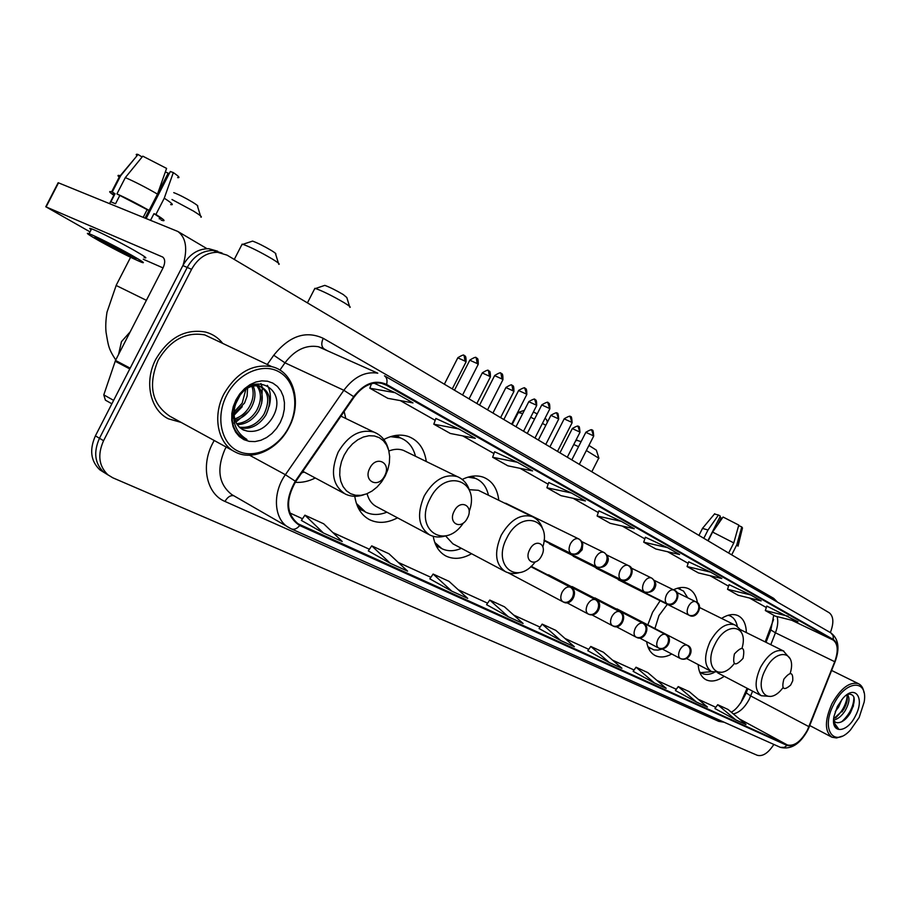 <?xml version="1.0" encoding="UTF-8"?>
<svg xmlns="http://www.w3.org/2000/svg" width="910" height="910" viewBox="0 0 910 910"><rect width="100%" height="100%" fill="white"/><g stroke="black" fill="none" stroke-linecap="round" stroke-linejoin="round"><path stroke-width="1.36" d="M345.8 418.498L344.139 411.525M426.289 461.518C424.424 448.755 418.452 440.406 408.374 436.493C400.73 433.968 392.54 434.98 383.827 439.507M498.805 500.295C497.395 488.556 492.287 480.878 483.46 477.261C476.976 474.963 469.901 475.702 462.235 479.456M697.458 602.955C696.321 595.561 693.147 590.726 687.949 588.429C683.694 586.757 678.86 587.212 673.445 589.794M660.148 600.736L652.584 612.282L647.818 624.863M746.348 632.587C746.086 623.748 743.186 618.038 737.623 615.467C732.971 613.636 727.625 614.614 721.573 618.39M765.208 641.925L773.58 619.46M740.751 702.929L747.087 688.279M646.623 641.709C647.749 648.534 650.605 653.164 655.189 655.564C660.012 657.85 665.54 657.338 671.773 654.006M433.228 536.297C434.9 545.807 439.166 552.393 446.002 556.055C453.749 559.73 462.269 558.956 471.573 553.724M354.775 496.28C356.47 507.45 361.372 515.242 369.471 519.644C378.06 523.773 387.398 523.17 397.511 517.824M295.261 482.3C301.904 482.823 308.57 481.39 315.281 477.989M698.175 664.584C698.755 672.217 701.405 677.279 706.114 679.793C711.358 682.193 717.387 681.033 724.223 676.301M217.661 251.217L208.822 248.703C197.914 248.692 189.257 254.322 182.864 265.583L95.402 435.856C89.271 449.756 90.727 461.074 99.793 469.787L104.07 472.495M835.016 661.752C838.884 650.798 838.349 643.393 833.389 639.537L386.591 384.441C375.079 379.277 364.102 383.349 353.683 396.646L295.272 481.197C284.227 501.262 285.706 516.05 299.709 525.548L787.082 745.427C794.1 747.087 800.971 742.037 807.67 730.241L835.209 661.399C839.987 648.204 838.519 638.683 830.819 632.848L830.352 632.598C833.992 622.963 833.628 616.354 829.283 612.805L227.045 255.141L217.626 252.298C206.695 252.309 198.005 257.985 191.578 269.326L103.569 440.702L99.474 438.267C93.309 452.224 94.765 463.565 103.831 472.301L108.131 475.009L103.831 472.301C94.765 463.565 93.309 452.224 99.474 438.267L187.21 267.449L99.474 438.267L95.402 435.856M222.074 253.025L213.213 250.489C202.282 250.5 193.614 256.142 187.21 267.449C193.614 256.142 202.282 250.5 213.213 250.489L222.074 253.025M222.791 343.434C218.241 337.701 212.462 333.902 205.467 332.036C185.242 328.59 168.703 337.621 155.872 359.154C143.871 381.597 150.105 409.887 168.316 418.793L181.113 422.399L168.316 418.793C150.105 409.887 143.871 381.597 155.872 359.154C168.703 337.621 185.242 328.59 205.467 332.036C212.462 333.902 218.241 337.701 222.791 343.434M807.409 730.127C800.88 741.627 794.18 746.564 787.332 744.937L298.173 523.853C286.24 513.866 285.433 499.772 295.75 481.572L354.138 397.056C362.282 386.181 371.439 381.608 381.586 383.326L386.227 385.135L833.139 640.026C837.973 643.791 838.508 651.014 834.72 661.707L807.409 730.127M301.392 520.429L323.368 532.964L342.217 541.507L323.71 523.807L304.918 515.174L301.381 520.452M429.838 578.851L451.792 591.17L467.695 598.37L449.017 581.342L433.126 574.039L429.827 578.874M486.577 604.661L508.417 616.832L523.102 623.486L504.447 606.799L489.762 600.054L486.566 604.684M675.425 690.553L696.457 702.054L707.434 707.036L689.257 691.645L678.234 686.584L675.413 690.576M633.133 671.318L654.415 683L666.165 688.324L647.829 672.627L636.033 667.212L633.133 671.341M539.084 628.548L560.765 640.56L574.358 646.726L555.783 630.357L542.167 624.112L539.073 628.56M103.569 440.702C97.381 454.704 98.826 466.068 107.903 474.815L112.772 477.784L757.268 755.289C762.705 756.711 768.245 753.093 773.864 744.448M390.322 563.313L407.6 571.139L388.979 553.769L371.724 545.852L368.3 550.891L390.322 563.313L371.724 545.852M609.302 662.548L621.928 668.27L603.444 652.254L590.783 646.441L587.792 650.718L609.302 662.548L590.783 646.441M735.746 719.867L746.018 724.519L728.011 709.447L717.694 704.704L714.953 708.56L735.746 719.867L717.694 704.704M517.426 462.28L494.596 451.758L492.64 457.252L507.871 465.818L532.577 470.902L517.426 462.28L492.64 457.252M458.845 428.974L435.879 418.475L433.808 424.185L450.336 433.478L475.304 438.336L458.845 428.974L433.808 424.185M395.042 392.688L369.824 388.206L387.819 398.33L412.992 402.902L395.042 392.688L373.964 383.144M667.587 547.672L645.395 537.241L643.711 542.178L655.837 549.003L679.622 554.52L667.587 547.672L643.711 542.178M710.596 572.128L687.073 566.555L698.38 572.913L721.812 578.51L710.596 572.128L688.677 561.8M750.693 594.935L729.058 584.675L727.522 589.293L738.078 595.231L761.158 600.884L750.693 594.935L727.522 589.293M788.162 616.229L765.333 610.553L775.229 616.115L797.956 621.803L766.812 606.094M571.412 492.981L546.899 487.76L560.981 495.666L585.403 500.944L571.412 492.981L548.753 482.482M621.314 521.362L597.108 515.981L610.166 523.318L634.27 528.733L621.314 521.362L598.871 510.897M560.765 640.56L542.167 624.112M654.415 683L636.033 667.212M696.457 702.054L678.234 686.584M508.417 616.832L489.762 600.054M451.792 591.17L433.126 574.039M323.368 532.964L304.918 515.174M597.108 515.981L598.882 510.874M687.073 566.555L688.677 561.777M765.333 610.553L766.812 606.071M546.899 487.76L548.764 482.459M369.824 388.206L371.485 383.713M717.706 524.717L721.186 517.87L722.119 518.393M731.697 554.85L736.816 544.749L741.786 526.947L738.943 525.696L738.215 527.117M738.021 546.136L736.816 544.749M733.79 542.917L712.587 532.066L723.075 517.028L738.784 525.081L733.79 542.917L728.66 553.041M708.128 540.859L712.587 532.066M707.9 540.722L720.345 516.163L718.468 515.003L708.003 530.007L703.805 538.288M708.003 530.007L702.497 528.414M738.135 545.704L742.48 527.982L741.786 526.947M718.468 515.003L714.452 514.036M721.186 517.87L719.799 517.255M833.651 704.545C820.479 729.285 833.822 748.407 850.418 730.036L859.142 717.535L864.17 702.054C868.311 678.576 845.47 679.827 833.651 704.545M863.988 692.567C863.249 687.971 861.349 684.98 858.301 683.603C849.485 681.601 840.715 688.29 831.967 703.692C824.585 720.447 824.574 731.617 831.945 737.214L836.563 737.976L841.955 736.236M841.818 699.597L838.622 707.093L835.243 711.586M847.073 694.603C850.099 697.265 849.508 702.565 845.299 710.494C841.761 716.022 837.86 719.218 833.594 720.072M846.573 694.956C848.143 698.38 847.164 703.271 843.627 709.641L833.662 718.775M833.583 720.322L835.562 722.335L837.393 722.722L835.562 722.335M855.536 715.704C865.069 698.015 855.15 683.933 842.819 698.425L837.405 706.456L833.992 716.363C830.25 734.359 847.153 733.494 855.536 715.704M837.393 722.722C841.932 722.711 846.243 719.48 850.315 713.042C856.264 699.983 855.434 693.682 847.802 694.125M833.742 723.143L837.154 728.307L838.451 728.728L833.617 722.005M838.451 728.728L836.927 728.193M853.933 697.128C853.785 706.08 849.701 714.304 841.682 721.789M847.153 696.582C845.993 704.681 842.114 711.802 835.528 717.933M853.5 705.819L848.461 715.795M848.04 694.046L848.086 695.536M846.562 703.1L842.148 711.859M577.008 440.394L581.103 441.634M588.929 445.445L596.334 450.132L598.757 457.73M598.939 458.299L586.347 450.518M578.544 446.662L573.766 444.501M783.851 679.178C781.326 689.177 783.59 691.156 790.631 685.105L792.735 680.794C793.202 671.842 790.244 671.296 783.851 679.178M699.562 671.785L701.837 673.32C705.386 675.004 709.481 674.742 714.134 672.535M699.722 672.206L701.383 673.082M700.632 672.615L711.711 671.682M737.373 626.581C736.304 621.143 733.847 617.571 729.979 615.854L728.171 615.274M533.374 411.991L537.218 413.891M545.818 425.334L542.44 423.366M534.534 419.146L530.701 417.235M522.727 413.561L518.29 412.548M734.404 653.971C732.22 665.494 735.098 666.962 743.038 658.374C745.267 646.873 742.389 645.406 734.404 653.971M667.337 604.342L658.988 615.547L654.916 628.537M647.886 646.737L653.869 649.911L657.964 650.081L662.355 649.046M648.147 647.431L650.4 648.637M679.406 588.565L678.28 587.996M687.721 597.79L683.558 591.09L677.563 588.201M545.044 418.259L546.569 419.681L547.376 422.251M323.96 285.66L324.802 285.376C329.682 287.139 335.836 290.199 343.275 294.556L346.824 297.547L349.531 306.329M349.849 307.364C351.055 307.341 349.224 305.817 344.344 302.825C332.719 296.034 323.118 291.268 315.554 288.493L314.485 289.096M529.7 549.651C523.398 561.39 535.979 567.635 541.632 555.737C547.922 544.157 535.478 537.651 529.7 549.651M445.593 535.91L452.884 543.816L504.72 571.298M434.752 542.405L441.919 548.707C447.777 551.517 454.261 551.392 461.381 548.321M435.685 544.737L441.1 548.264M475.816 478.535L470.447 476.522M488.465 495.233C486.52 486.736 482.152 481.106 475.373 478.353L468.013 477.136M480.423 491.298L478.341 490.285L469.23 489.682M251.626 241.412L252.582 241.105C257.53 242.89 263.832 246.041 271.476 250.546C275.127 252.809 276.504 253.97 275.605 254.015L278.414 263.138M278.779 264.332C280.189 264.31 278.05 262.546 272.374 259.054C260.408 252.047 250.591 247.133 242.902 244.312L241.707 244.983M454.192 511.17C447.515 523.546 461.529 530.496 467.478 517.938C474.133 505.744 460.289 498.498 454.192 511.17M367.094 493.686C368.709 499.965 371.974 504.356 376.876 506.847L428.792 534.477M356.401 503.446L365.558 512.091C372.031 515.231 379.14 515.253 386.887 512.171M357.653 506.665L364.626 511.591M401.31 438.256L393.848 435.776M415.483 456.263C413.106 446.981 408.033 440.849 400.275 437.869L390.504 436.663M406.156 451.713L403.312 450.325C398.864 448.732 394.064 448.96 388.888 451.019M173.742 192.636C178.917 194.615 185.242 197.823 192.704 202.259C196.969 204.909 198.573 206.251 197.55 206.308L200.473 215.818M200.894 217.183C202.52 217.171 200.018 215.113 193.386 211.029L171.967 199.506M369.824 468.172C362.726 481.265 378.423 489.045 384.702 475.759C391.789 462.872 376.274 454.75 369.824 468.172M301.756 472.882L304.202 472.062M183.103 265.129C187.79 248.783 186.038 237.567 177.859 231.47L58.513 182.853L46.114 206.923L162.708 257.052C165.233 259.168 165.347 262.797 163.026 267.95L115.502 360.428L130.175 368.163M46.114 206.923L90.033 231.879M143.268 259.248L163.038 267.915M105.389 400.15L111.873 403.79L105.389 400.15L103.785 394.872L115.502 360.428M104.002 243.061L134.76 258.565C137.819 259.612 135.272 257.826 127.138 253.207L96.085 237.533C92.991 236.486 95.63 238.329 104.002 243.061M165.358 171.91L168.168 173.173L157.692 193.546M149.024 210.392L145.122 217.979M159.17 218.741C162.481 219.629 160.74 217.945 153.961 213.668L155.906 214.453L164.255 198.209L173.321 172.593L170.329 171.501L146.203 218.423M157.487 194.114C145.532 187.221 134.805 181.716 125.33 177.609L142.79 156.167L166.598 168.407L157.487 194.114L149.103 210.415L147.158 209.641L143.257 217.228M147.158 209.641L116.924 193.921L125.33 177.609M142.119 156.998L138.036 154.461L120.621 175.812L112.249 192.067L115.058 193.739L110.883 201.849L115.547 203.738L119.745 195.593M115.058 193.739L114.706 193.625C112.522 192.977 112.419 193.432 114.41 195.002M144.144 257.541C148.307 258.918 144.895 256.472 133.906 250.182C119.836 242.185 97.415 230.867 91.603 228.831C89.225 227.966 89.078 228.274 91.136 229.73M131.393 255.073C117.299 247.122 94.879 235.792 89.089 233.699C84.869 232.289 88.486 234.803 99.929 241.275C118.107 251.262 132.03 258.281 141.687 262.319C145.827 263.741 142.404 261.329 131.393 255.073M161.207 220.118L162.23 220.447C166.041 221.483 163.925 219.481 155.906 214.453M149.103 210.415C137.103 203.612 126.376 198.107 116.924 193.921M112.249 192.067L111.623 191.874C108.438 190.963 109.177 192.101 113.852 195.275M170.659 204.579C174.197 205.341 172.058 203.226 164.255 198.209M120.621 175.812L119.984 175.63C117.39 174.936 117.31 175.573 119.733 177.541M177.621 177.598C180.351 178.064 178.917 176.392 173.321 172.593M138.036 154.461C136.034 153.972 135.692 154.381 137.023 155.69M150.594 220.209L153.961 213.668M169.158 173.799L168.168 173.173M226.67 395.224C215.408 416.894 221.062 443.284 238.045 451.132C254.868 459.3 278.414 447.8 288.936 426.949C299.697 406.224 295.215 380.482 278.733 371.678C262.421 362.555 237.692 373.407 226.67 395.224M223.996 393.859C212.167 416.041 217.797 443.682 235.167 451.963C252.639 461.472 278.244 449.278 289.152 427.063C302.268 402.755 293.885 371.678 271.897 366.685C252.605 363.477 236.634 372.531 223.996 393.859M214.658 339.589L204.818 334.925C185.776 331.558 170.215 340.022 158.112 360.292C147.818 385.396 151.765 404.063 169.965 416.302L233.927 451.28M238.147 397.841L236.93 400.241M247.577 388.035L247.111 396.157L244.551 402.993L233.995 414.073M245.927 389.082L242.185 403.13L234.018 412.014M253.139 385.92C256.085 392.563 255.437 399.82 251.183 407.714C247.292 414.186 241.912 418.373 235.076 420.272M251.865 386.227C254.163 392.71 253.333 399.57 249.374 406.793C245.859 412.708 240.957 416.757 234.678 418.941M257.803 385.749C263.502 392.506 263.729 401.06 258.474 411.434C253.025 419.965 245.939 424.367 237.203 424.651M256.7 385.647C261.682 392.449 261.671 400.73 256.643 410.501C251.569 418.532 244.881 422.934 236.6 423.685M234.894 406.451C232.585 417.758 235.451 425.618 243.516 430.032L247.418 431.158C257.257 432.5 265.458 428.223 272.033 418.338C290.495 388.559 251.376 368.368 236.304 400.127C231.879 409.068 230.969 417.815 233.574 426.369C235.679 432.045 239.194 436.061 244.085 438.415L246.951 439.485C235.554 432.477 231.527 421.466 234.894 406.451L236.85 400.411C242.924 389.07 250.625 384.338 259.964 386.204C270.35 391.448 272.306 401.105 265.834 415.176C258.94 425.596 250.33 429.804 240.012 427.814M252.764 384.793L258.099 385.294C268.484 390.538 270.452 400.184 263.991 414.243C257.462 424.185 249.215 428.485 239.25 427.12M247.418 431.158L242.504 429.531M233.642 418.702L232.482 411.809M280.246 422.524L282.885 416.041L284.307 409.318L284.455 402.675L283.306 396.453L280.917 390.936L277.379 386.42L272.875 383.121L267.608 381.233L261.852 380.846L255.892 382.007L250.023 384.657L244.562 388.672L239.785 393.859L235.952 399.945L233.256 406.611L231.834 413.515L231.766 420.284L233.051 426.585L235.61 432.091L239.296 436.516L243.914 439.666L249.238 441.373L254.982 441.589L260.863 440.292L266.596 437.562L271.908 433.558L276.526 428.451L280.246 422.524M246.951 439.485L243.084 437.915M267.369 385.351C270.634 391.118 271.248 398.114 269.235 406.315M260.908 383.542L262.194 387.125M262.285 387.512L261.659 403.46M248.726 411.309L235.826 422.183M234.336 422.843L232.767 423.434M242.253 406.668L234.063 415.222M240.649 394.132L235.394 404.415M182.864 265.583L191.578 269.326M787.332 744.937L739.284 718.877M733.346 713.906C739.386 712.576 744.676 707.707 749.214 699.324L752.593 691.168M724.144 722.233L718.752 721.357L224.986 501.444C227.523 497.042 230.446 495.131 233.745 495.722M224.986 501.444C206.752 494.016 200.496 466.102 212.69 443.261L214.191 440.486M226.203 447.06L224.884 449.46C216.421 469.276 218.73 484.325 231.834 494.619L233.233 495.427M835.073 661.741L809.252 726.715M386.591 384.441C387.569 380.403 386.864 377.536 384.486 375.83L830.819 632.848L833.128 635.646L833.389 639.537M353.683 396.646L343.843 390.288C353.899 376.899 365.206 371.2 377.775 373.18L318.341 346.721C305.862 344.64 294.738 350.009 284.978 362.828L279.905 370.086M295.272 481.197L285.387 474.713L343.843 390.288L284.978 362.828L273.762 355.241C289.278 335.915 305.771 330.273 323.221 338.315L773.636 598.325L777.538 602.17M299.709 525.548C296.842 528.881 293.998 529.984 291.154 528.824L288.197 527.243C273.876 518.95 272.272 492.936 285.387 474.713L249.511 455.205M291.541 528.994L780.427 747.372L784.204 747.383L787.082 745.427M267.267 364.489L273.762 355.241M327.361 350.737L318.341 346.721L323.448 348.541M773.125 599.633L773.636 598.325M323.937 348.792C321.344 346.539 321.116 343.047 323.221 338.315M718.752 721.357L719.503 720.163M386.227 385.135L383.258 383.804M300.061 524.842L297.149 523.182M289.846 512.967L302.518 518.757L289.846 512.944M332.935 532.623L369.403 549.265L332.889 532.577M398.262 562.425L430.885 577.315M458.333 589.839L487.601 603.182L458.287 589.794M513.752 615.126L540.074 627.127L513.706 615.08M565.053 638.524L588.759 649.342L565.008 638.479M612.669 660.25L634.065 670.01M676.335 689.279L656.94 680.43L676.323 689.291M698.334 699.324L715.84 707.309L698.288 699.289M808.967 726.681L750.716 695.968L746.245 692.851L747.872 688.688M834.72 661.707L775.445 632.791C777.8 626.558 778.346 621.155 777.083 616.582M770.793 644.689L775.445 632.791L770.838 629.959L773.739 615.274M833.139 640.026L791.654 620.222M749.499 598.029L766.334 607.539L749.578 598.041M728.557 586.165L710.039 575.7M688.165 563.324L667.678 551.744M622.087 525.991L644.849 538.856L622.167 526.014M598.314 512.523L573.129 498.293M520.088 468.332L548.15 484.2L520.156 468.343M493.959 453.533L462.758 435.89M435.207 420.318L400.332 400.605M771.066 629.39L766.004 642.323M746.541 692.101L746.245 692.851C741.332 703.1 736.361 709.55 731.31 712.2M790.164 673.445C797.274 650.889 776.139 647.181 765.356 669.749C753.571 691.816 769.03 706.763 782.975 687.676M783.897 651.162L783.305 650.878C775.479 649.001 767.892 654.472 760.544 667.292C754.401 681.351 754.663 690.827 761.329 695.74L770.804 696.446M742.048 648.125C749.01 624.704 726.226 620.734 715.055 644.121C702.816 666.962 719.469 683.091 734.211 663.617M735.041 625.034L734.336 624.704C725.85 622.622 717.774 628.253 710.096 641.584C703.703 656.281 704.158 666.268 711.461 671.569L721.755 672.285M542.883 546.774C551.858 518.12 520.395 509.554 506.825 537.992C491.81 565.713 517.255 586.165 535.137 562.005M533.34 517.142L531.85 516.459C520.44 513.661 510.248 519.894 501.262 535.16C493.891 552.529 495.313 564.712 505.539 571.73C509.953 573.835 514.753 574.085 519.951 572.492M474.542 477.955L471.949 476.248M436.345 546.114L438.938 547.103M469.116 511.716C481.003 480.298 445.092 467.353 430.009 498.851C413.367 529.563 444.967 551.039 463.406 522.92M403.312 450.325L457.184 476.567C444.626 473.575 433.649 480.025 424.253 495.916C416.53 514.264 418.373 527.299 429.793 535C434.809 537.389 440.235 537.639 446.093 535.751M400.48 437.938L396.248 435.367M358.733 508.861L362.817 510.624M116.116 285.444L146.385 300.323M118.562 354.468L121.462 341.648L130.198 331.82M344.173 455.102L341.466 461.688L339.965 468.479L339.726 475.1L340.772 481.231L343.024 486.543L346.38 490.786L350.646 493.732L355.594 495.267L360.986 495.324L366.548 493.902L371.997 491.082L377.081 487.021L381.563 481.913L385.203 476.01L387.842 469.605L389.355 462.985L389.662 456.49L388.741 450.427L386.636 445.104L383.428 440.781L379.277 437.676L374.385 435.958L368.982 435.742L363.352 437.027L357.778 439.78L352.545 443.852L347.927 449.051L344.173 455.102M340.943 416.143L373.657 432C359.825 428.883 348.007 435.572 338.201 452.065C330.091 471.528 332.457 485.519 345.288 494.039C351.078 496.769 357.3 496.997 363.966 494.733M680.35 658.533L680.35 658.533C683.888 659.875 686.857 658.612 689.234 654.745C690.94 650.559 690.246 647.385 687.152 645.236L687.039 645.179C684.513 644.473 682.113 646.066 679.85 649.967C678.041 654.131 678.2 656.974 680.327 658.521L661.854 648.784M578.123 426.54L579.909 432.443L567.305 457.218M572.299 428.587L579.192 431.75M658.578 648.011L658.578 648.011C662.139 649.353 665.13 648.068 667.553 644.121C669.294 639.866 668.611 636.647 665.506 634.475L665.381 634.407C662.764 633.678 660.307 635.294 657.998 639.252C656.155 643.495 656.337 646.407 658.556 648L639.377 637.887M556.806 413.276L558.603 419.271L545.784 444.444M550.891 415.358L557.853 418.543M635.988 637.091L635.999 637.102C639.582 638.456 642.608 637.125 645.076 633.11C646.851 628.776 646.18 625.511 643.052 623.316L642.926 623.259C640.219 622.486 637.694 624.123 635.339 628.15C633.462 632.473 633.678 635.453 635.976 637.091L616.059 626.581M534.773 399.57L536.593 405.678L523.568 431.238M528.767 401.697L535.797 404.904M612.578 625.784L612.578 625.784C616.184 627.149 619.244 625.784 621.758 621.689C623.577 617.276 622.918 613.966 619.767 611.747L619.642 611.679C616.832 610.883 614.227 612.532 611.827 616.639C609.928 621.029 610.166 624.078 612.555 625.773L591.864 614.841M512.011 385.408L513.001 390.799L513.843 391.618L500.602 417.599M505.914 387.569L513.001 390.799M588.258 614.034L588.269 614.045C591.898 615.41 594.992 614 597.552 609.837C599.406 605.332 598.757 601.976 595.606 599.736L595.47 599.667C592.558 598.837 589.873 600.509 587.428 604.684C585.494 609.165 585.767 612.282 588.247 614.034L588.247 614.034M488.465 370.757L489.432 376.217L490.319 377.081L476.851 403.494M482.266 372.963L489.432 376.217M563.017 601.84L563.028 601.84C566.68 603.216 569.797 601.772 572.401 597.517C574.301 592.933 573.664 589.521 570.502 587.268L570.354 587.189C567.339 586.313 564.575 588.008 562.073 592.262C560.105 596.835 560.412 600.02 562.994 601.829L562.994 601.829M464.111 355.605L465.044 361.134L465.988 362.043L452.27 388.9M457.81 357.846L465.044 361.134M591.796 430.225L593.604 436.254L579.317 464.35M689.086 615.24C696.935 620.154 704.056 604.513 695.968 601.851L695.467 601.601C692.954 600.987 690.61 602.579 688.426 606.379C686.595 610.587 686.743 613.511 688.893 615.137L689.041 615.217M688.893 615.137C692.476 616.434 695.479 615.115 697.89 611.202C699.574 607.129 698.937 604.012 695.968 601.851L676.687 592.365M585.835 432.33L592.91 435.56M570.217 416.712L572.049 422.854L557.511 451.405M667.076 603.74L667.258 603.831C675.3 608.847 682.432 592.774 674.287 590.215C677.267 592.387 677.904 595.549 676.176 599.701C673.718 603.683 670.693 605.036 667.076 603.74C664.857 602.056 664.675 599.064 666.529 594.776C668.759 590.931 671.159 589.316 673.753 589.953L654.267 580.375M564.166 418.862L571.309 422.115M547.911 402.755L549.754 409L534.978 438.017M644.462 591.921L644.655 592.012C650.434 592.99 654.028 591.125 655.439 586.449C656.497 583.958 655.28 581.194 651.799 578.146C654.802 580.33 655.416 583.538 653.664 587.769C651.162 591.83 648.102 593.218 644.462 591.921C642.153 590.181 641.937 587.121 643.836 582.753C646.1 578.84 648.568 577.213 651.253 577.873L631.005 567.931M541.768 404.939L548.98 408.226M524.842 388.32L526.708 394.667L511.67 424.174M628.218 565.485L627.889 565.326C625.113 564.655 622.577 566.304 620.279 570.274C618.345 574.733 618.584 577.861 620.995 579.659L621.223 579.761M620.995 579.659C624.647 580.955 627.752 579.522 630.289 575.382C632.086 571.082 631.483 567.829 628.469 565.622L628.196 565.474M518.598 390.538L525.878 393.848M500.966 373.373L501.979 378.97L502.855 379.845L487.555 409.853M603.99 552.484L603.637 552.313C600.759 551.619 598.154 553.28 595.811 557.318C593.855 561.857 594.116 565.064 596.619 566.919L596.903 567.055M596.619 566.919C600.304 568.215 603.444 566.748 606.026 562.528C607.857 558.149 607.266 554.838 604.251 552.609L603.967 552.461M494.619 375.637L501.979 378.97M476.237 357.903L477.215 363.568L478.148 364.489L462.576 395.02M571.571 553.815L576.007 554.383L578.385 553.61L582.161 549.776L582.798 543.952L580.944 540.551L578.43 538.788C575.45 538.06 572.765 539.755 570.388 543.85C568.386 548.48 568.693 551.767 571.298 553.689L571.639 553.837M571.298 553.689C575.006 554.975 578.168 553.473 580.808 549.162C582.684 544.692 582.104 541.348 579.078 539.095L505.687 503.219M469.787 360.201L477.215 363.568M162.298 256.848L162.935 257.212M129.777 368.937L115.16 361.224M103.785 394.872L113.636 400.366M445.217 555.635L446.002 556.055M368.63 519.189L369.471 519.644M99.793 469.787L107.903 474.815M208.822 248.703L217.626 252.298M233.176 495.393L291.154 528.824M807.727 730.207L809.32 726.692M807.705 730.264C799.992 744.232 790.881 749.92 780.359 747.349M327.19 350.657L324.085 348.894M728.557 586.188L709.971 575.677M688.153 563.347L667.61 551.733M598.302 512.546L573.061 498.271M493.959 453.555L462.678 435.879M435.207 420.34L400.263 400.582M398.216 562.38L430.896 577.304M612.623 660.205L634.077 669.999M167.304 418.236L168.316 418.793M702.702 528.005L698.948 535.399M714.737 513.695L702.782 528.016M809.775 725.554L831.581 737.032M831.615 670.454L858.301 683.603M577.486 440.235L575.609 440.872M717.774 672.911L760.942 695.536M728.58 615.16L729.979 615.854M739.921 629.402L783.305 650.878L790.221 658.817M591.807 471.767L598.666 458.265M524.376 410.319L518.984 412.162M512.205 424.492L518.541 412.059M686.743 658.578L711.006 671.33M678.268 588.008L680.168 588.941M699.676 607.573L735.792 625.454L739.455 628.753L741.889 633.394M324.802 285.376L315.554 288.493M307.421 302.882L314.883 288.322M473.223 477.318L475.373 478.353M478.341 490.285L531.85 516.459C537.196 518.723 540.813 522.943 542.724 529.12M472.836 476.76L472.119 476.214M252.582 241.105L242.902 244.312M234.28 259.441L242.151 244.107M398.125 436.834L400.275 437.869M469.674 491.104C467.569 483.949 463.406 479.115 457.184 476.567M398.273 436.436L396.805 435.31M115.741 359.95C108.438 348.701 108.415 346.039 106.06 332.332C105.458 326.622 105.776 319.899 107.005 312.153L116.275 285.126L130.585 257.302M302.825 471.323L344.048 493.379M388.297 448.948C385.976 440.508 381.097 434.855 373.657 432M680.839 658.749C689.678 662.105 695.183 647.886 687.152 645.236L616.969 608.892M579.977 432.307C579.636 427.438 579.147 425.584 578.498 426.733C576.815 427.95 581.433 423.412 572.367 428.451L559.957 452.85M659.067 648.227C667.872 651.776 673.696 637.148 665.506 634.475L594.935 597.915M558.672 419.123C558.342 414.198 557.841 412.31 557.17 413.47C555.487 414.698 560.139 410.103 550.971 415.21L538.333 440.019M636.488 637.33C644.576 641.925 651.423 625.955 643.052 623.316L572.128 586.563M536.673 405.519C536.729 397.135 534.739 400.935 535.148 399.763C533.453 401.014 538.14 396.35 528.858 401.537L516.004 426.756M613.078 626.012C621.109 630.641 628.378 614.682 619.767 611.747L548.502 574.79M513.934 391.448C514.002 382.928 511.977 386.796 512.387 385.601C510.84 386.659 514.616 382.223 505.994 387.398L492.924 413.049M588.77 614.273C597.904 618.265 604.104 602.192 595.606 599.736L531.121 566.282M490.41 376.911C490.49 368.243 488.442 372.179 488.841 370.95C487.282 372.031 491.127 367.526 482.357 372.781L469.06 398.864M566.737 602.647L588.076 613.943M563.529 602.079C571.81 606.845 579.386 590.283 570.502 587.268L530.735 566.623M466.079 361.861C466.193 353.103 464.066 357.027 464.475 355.799C462.917 356.913 466.819 352.318 457.901 357.653L444.353 384.202M508.11 572.743L562.812 601.737M593.684 436.106C593.365 431.169 592.865 429.281 592.183 430.43C590.454 431.659 595.174 427.029 585.915 432.182L571.81 459.891M618.345 579.795L688.802 615.092M572.128 422.695C571.81 417.69 571.309 415.768 570.604 416.916C568.921 418.179 573.539 413.47 564.257 418.702L549.902 446.89M596.164 568.227L666.985 603.683M549.845 408.829C549.924 400.309 547.877 404.142 548.298 402.959C546.614 404.245 551.267 399.467 541.86 404.768L527.254 433.433M573.186 556.249L644.348 591.864M526.799 394.496C526.89 385.829 524.82 389.73 525.229 388.524C523.534 389.821 528.21 384.975 518.689 390.356L503.833 419.521M621.212 579.761C629.47 584.903 636.863 568.25 628.469 565.622L606.856 555.02M549.39 543.839L620.87 579.59M502.946 379.652C503.048 370.836 500.944 374.818 501.353 373.578C499.749 374.681 503.708 370.074 494.721 375.443L479.581 405.121M596.869 567.032C602.579 568.147 606.276 566.225 607.96 561.254C608.972 558.365 607.732 555.487 604.251 552.609L581.763 541.609M544.009 540.62L596.494 566.85M478.25 364.296C478.364 355.332 476.203 359.359 476.635 358.108C475.009 359.234 479.035 354.547 469.89 360.007L454.477 390.208M544.066 540.074L571.15 553.61M177.859 231.47L206.991 248.68M45.762 206.786L58.16 182.728M135.078 257.951L134.76 258.565M114.706 193.625L109.587 203.567M91.603 228.831L89.089 233.699M119.984 175.63L111.623 191.874M134.737 158.499L120.256 175.698M258.099 385.294L259.964 386.204M204.818 334.925L271.897 366.685"/></g></svg>
